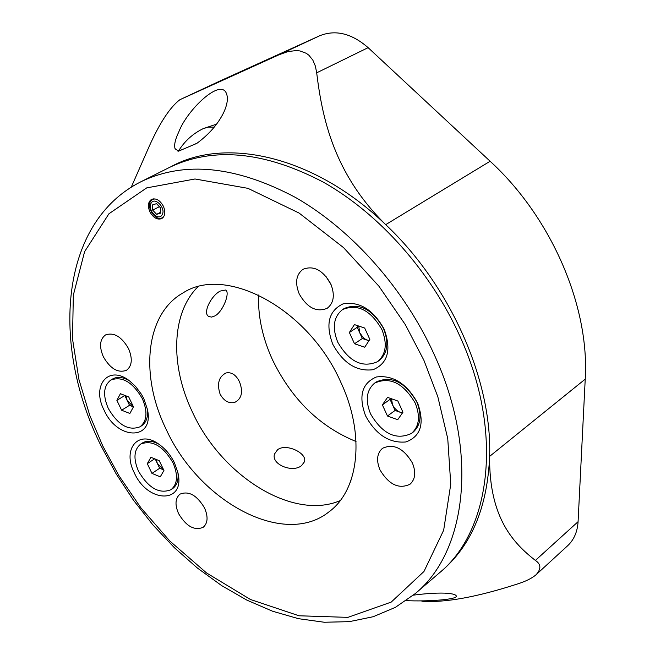 <?xml version="1.0" encoding="UTF-8"?>
<svg xmlns="http://www.w3.org/2000/svg" width="655" height="655" viewBox="0 0 655 655"><rect width="100%" height="100%" fill="white"/><g stroke="black" fill="none" stroke-linecap="round" stroke-linejoin="round"><path stroke-width="0.98" d="M140.694 444.074C152.263 439.693 163.03 445.924 172.994 462.766C178.25 475.17 177.587 484.151 171.004 489.703C159.353 494.296 148.529 488.147 138.532 471.272C133.153 458.746 133.874 449.674 140.694 444.074L142.307 443.034C146.835 440.316 152.32 440.676 158.772 444.131M163.652 469.881L157.356 463.412L159.681 468.251L163.66 469.881M177.964 473.025C178.643 480.303 176.858 485.511 172.593 488.622L171.004 489.703M150.904 457.288L159.247 460.678L163.947 470.478L160.27 476.815L151.96 473.393L147.293 463.666L150.904 457.288M147.293 463.666L154.654 458.811M155.276 459.065L157.356 463.412L156.177 459.433M151.96 473.393L159.681 468.251M374.701 383.06L376.298 381.939C391.477 375.315 404.962 381.939 416.744 401.826C422.082 415.204 420.829 425.357 412.977 432.292L411.422 433.471C396.087 440.488 382.479 433.995 370.607 413.985C365.089 400.369 366.448 390.061 374.701 383.06C389.889 376.437 403.374 383.077 415.172 402.989C420.518 416.375 419.266 426.536 411.422 433.471M402.571 412.781L399.525 412.003L396.963 410.472L394.187 407.656L392.566 404.913L395.08 410.448L402.375 413.051M387.547 397.372L397.855 401.024L402.956 412.232L397.716 419.699L387.457 416.007L382.389 404.888L387.547 397.372M382.389 404.888L390.044 399.378L392.566 404.913L391.477 398.764M390.667 398.477L390.044 399.378M387.457 416.007L395.08 410.448M164.086 216.003L162.219 217.747C155.98 221.619 146.18 207.864 150.544 201.38L152.566 199.423L155.079 198.891M151.108 203.181C154.801 196.164 166.37 208.437 162.088 214.848C158.346 221.775 146.9 209.592 151.108 203.181M156.635 214.332L160.532 213.194L160.491 207.864L156.545 203.672L152.656 204.827L152.705 210.149L156.635 214.332L160.524 212.294M152.705 210.149L159.378 206.677M216.617 124.122L203.189 128.634C192.955 133.628 184.816 140.948 178.774 150.593C178.749 151.076 184.866 148.603 197.114 143.183M301.546 465.623L304.444 461.8C307.637 453.407 286.489 442.968 277.654 449.649L274.543 453.94C270.851 464.469 292.662 473.123 301.546 465.623M350.949 480.41L349.966 483.022M340.199 500.608C292.916 520.938 221.537 476.062 192.423 412.044C170.013 365.596 171.25 313.147 197.925 286.784C171.25 313.147 170.013 365.596 192.423 412.044C221.537 476.062 292.916 520.938 340.199 500.608M220.105 394.138C223.854 400.852 228.669 403.636 234.564 402.489C241.752 398.854 243.373 391.903 239.427 381.636C235.931 374.783 231.477 371.884 226.057 372.949C218.762 376.666 216.78 383.732 220.105 394.138M356.033 441.495C319.738 426.675 291.942 399.558 272.652 360.152C262.573 338.209 257.873 316.496 258.569 295.012M331.217 284.933L325.74 276.074L331.217 284.933M220.186 291.082C211.139 295.667 202.174 313.434 208.912 316.57L211.712 317.085L215.077 315.849C223.642 310.888 230.273 291.909 225.59 290.018L220.186 291.082M413.428 595.141C425.652 593.561 435.976 592.89 444.385 593.127C451.156 593.446 455.037 594.273 456.044 595.608C460.154 599.538 426.839 601.716 406.206 600.627M223.895 112.087C218.246 123.811 209.207 134.25 196.778 143.412L178.504 151.174L175.041 148.611C173.952 144.968 175.237 139.319 178.897 131.671C187.093 109.942 221.079 77.282 226.548 93.845C228.202 98.348 227.318 104.432 223.895 112.087M131.229 187.224L149.627 145.418C160.074 122.346 170.177 107.093 179.945 99.675L279.161 54.709L287.881 51.589L296.15 50.566L299.9 50.926L306.286 53.309L308.882 55.225L312.836 60.113L315.374 66.106L316.684 72.82C322.211 117.613 333.51 173.411 385.705 224.649C450.525 285.637 492.249 380.473 489.621 456.388C488.974 518.187 513.749 543.413 535.381 560.434C541.063 564.184 541.333 568.908 536.191 574.623L567.59 545.795C573.968 539.835 577.456 531.794 578.078 521.691L585.226 379.13C589.68 306.524 551.592 217.583 490.12 161.245L368.118 47.659C351.686 33.38 335.54 29.418 319.681 35.771L220.211 80.884M536.191 574.623C532.196 578.136 526.088 581.214 517.859 583.851C476.979 597.106 444.982 602.895 421.877 601.216M490.12 161.245L385.705 224.649C315.268 156.537 226.458 136.183 171.127 166.607M440.7 571.75C471.109 546.245 487.418 507.789 489.621 456.388L585.226 379.13M179.11 150.052L177.505 150.953M340.862 382.389C365.474 434.871 359.046 490.087 328.892 511.915C283.934 548.03 198.792 501.574 166.059 429.099C139.572 375.127 145.435 313.868 183.13 292.851C226.131 264.636 308.857 309.029 340.862 382.389M163.422 206.3C165.715 212.081 165.142 216.183 161.711 218.606C157.208 220.096 153.245 217.787 149.815 211.696C147.506 205.899 148.087 201.781 151.567 199.349C156.054 197.9 160.008 200.217 163.422 206.3M330.75 283.861C335.082 294.897 333.886 303.044 327.181 308.308C316.512 312.591 307.195 307.801 299.229 293.956C294.807 282.804 296.06 274.576 303.003 269.279C313.589 265.209 322.841 270.065 330.75 283.861M412.347 462.872C416.146 472.214 415.368 479.337 410.014 484.233C398.887 489.449 388.882 484.667 379.998 469.897C376.117 460.432 376.952 453.244 382.504 448.307C393.557 443.296 403.513 448.151 412.347 462.872M128.552 348.648C132.752 358.76 132.064 365.973 126.497 370.288C118.039 373.317 110.318 368.798 103.326 356.729C99.052 346.552 99.773 339.29 105.488 334.951C113.896 332.036 121.584 336.604 128.552 348.648M204.54 507.969C208.298 516.787 207.848 523.23 203.189 527.3C194.388 530.91 186.184 526.342 178.569 513.61C174.746 504.718 175.229 498.226 180.019 494.132C188.771 490.636 196.942 495.254 204.54 507.969M332.748 344.194C343.228 363.279 356.68 371.778 373.096 369.698C387.866 363.419 391.575 349.966 384.223 329.35C373.334 309.676 359.628 301.177 343.105 303.846C328.753 310.716 325.306 324.159 332.748 344.194M365.596 415.876C375.97 434.773 389.447 443.46 406.01 441.945C420.944 436.304 424.808 423.335 417.603 403.054C406.812 383.584 393.082 374.889 376.412 376.969C361.887 383.191 358.277 396.16 365.596 415.876M104.088 410.145C117.507 440.659 154.605 440.774 147.4 409.318L143.813 398.69L141.472 394.351L135.618 386.483L129.878 381.177C108.918 364.09 91.029 385.214 104.088 410.145M134.324 472.885C147.776 503.499 185.717 504.031 177.865 472.55L174.525 462.979C170.742 455.258 165.625 449.068 159.165 444.409C138.532 428.927 121.846 449.019 134.324 472.885M141.12 181.648L169.481 167.418C213.284 146.442 264.595 151.37 323.406 182.196C379.286 213.735 431.129 271.948 460.236 336.998C503.621 432.398 490.955 530.91 439.317 572.953L415.237 593.618L395.358 607.365L373.211 616.715L349.344 621.644L324.307 622.25L298.582 618.705L272.636 611.246L246.869 600.119L221.668 585.619L197.401 568.041L174.402 547.727L152.992 524.999L133.473 500.232L116.107 473.786L101.157 446.055C50.32 344.252 59.851 222.258 141.12 181.648C184.866 160.704 236.422 166.026 295.782 197.614C352.185 229.913 404.79 289.24 434.552 355.297C478.911 452.196 466.818 551.682 415.237 593.618M342.606 309.545L344.243 308.489C359.161 302.405 372.245 309.045 383.486 328.392C389.119 342.729 387.629 353.463 379.008 360.61L377.403 361.724C362.33 368.2 349.115 361.699 337.767 342.213C331.938 327.639 333.551 316.75 342.606 309.545C357.524 303.462 370.607 310.11 381.873 329.481C387.514 343.826 386.024 354.576 377.403 361.724M369.035 340.608L366.104 339.675L363.599 337.996L359.783 332.904L362.338 338.512L368.953 340.739M354.412 324.602L364.671 328.024L369.838 339.38L364.712 347.224L354.502 343.752L349.361 332.494L354.412 324.602M349.361 332.494L357.229 327.295L359.783 332.904L358.735 326.043M358.162 325.846L357.229 327.295M354.502 343.752L362.338 338.512M110.826 380.023C122.215 375.954 132.719 382.152 142.34 398.633C147.833 411.733 147.056 421.132 139.99 426.814C128.519 431.096 117.957 424.98 108.296 408.466C102.671 395.235 103.515 385.754 110.826 380.023L112.48 379.032C117.237 376.388 122.878 376.977 129.395 380.809M133.448 406.853L127.16 400.418L129.51 405.314L133.448 406.853L129.878 413.469L121.617 410.218L116.885 400.377L120.405 393.712L128.707 396.922L133.456 406.837M147.514 409.907C148.063 417.423 146.098 422.712 141.611 425.783L139.99 426.814M116.885 400.377L124.81 395.514L127.16 400.418L125.899 395.841M121.617 410.218L129.51 405.314M203.189 128.634L208.388 127.103L214.226 127.16M535.381 560.434L578.078 521.691M180.1 99.601L220.768 80.63M279.161 54.709L319.681 35.771M316.684 72.82L368.118 47.659M423.867 360.209L437.835 396.783L447.75 438.637L450.755 484.225L443.664 530.214L423.973 571.479L391.207 602.101L347.887 617.37L299.04 615.782L250.415 599.481L206.546 572.945L169.858 541.055L140.858 507.756L118.882 475.612L102.786 446.006L89.768 415.393L78.968 379.597L72.525 338.995L73.319 295.209L84.593 251.676L108.918 213.784L146.695 187.887L194.993 178.979L247.983 188.353L299.13 213.08L343.531 247.606L378.926 286.219L405.298 324.602L423.867 360.209M153.786 198.792L152.566 199.423M163.431 217.108L162.219 217.747M220.489 80.753L179.945 99.675M175.041 148.611L175.278 149.127"/></g></svg>

